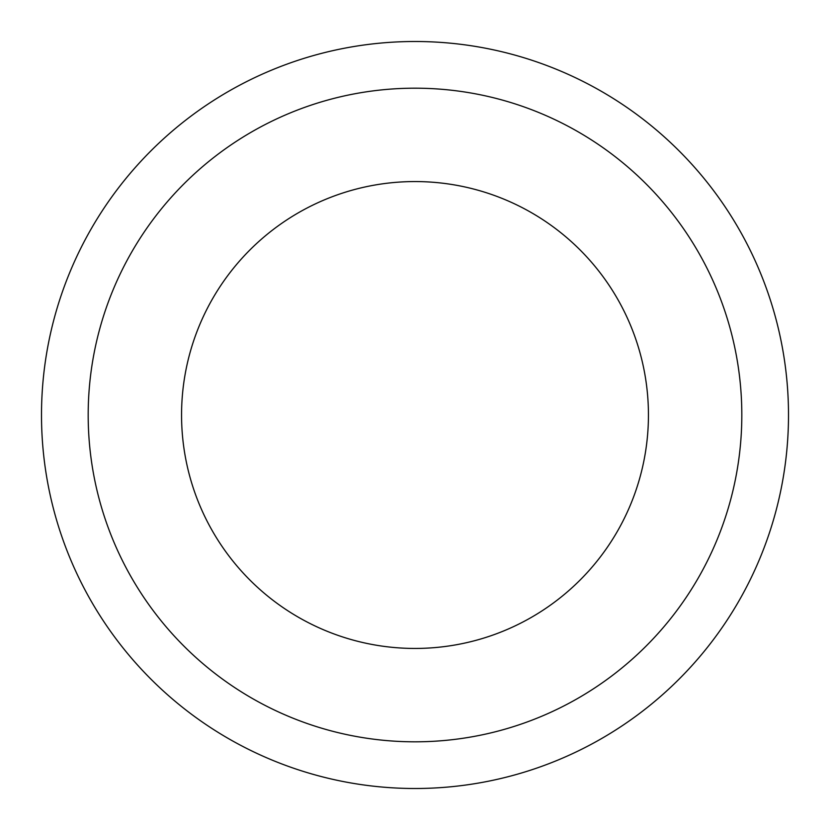 <?xml version="1.0" encoding="UTF-8"?>
<svg xmlns="http://www.w3.org/2000/svg" width="830" height="830" viewBox="0 0 830 830"><rect width="100%" height="100%" fill="white"/><g stroke="black" fill="none" stroke-linecap="round" stroke-linejoin="round"><path stroke-width="0.62" stroke-dasharray="4.15 3.11" d="M415 181.563A233.438 233.438 0 0 0 212.833 531.719A233.438 233.438 0 0 0 617.167 531.719A233.438 233.438 0 0 0 415 181.563M415 88.188A326.812 326.812 0 0 0 131.97 578.406A326.812 326.812 0 0 0 698.03 578.406A326.812 326.812 0 0 0 415 88.188M415 41.5A373.5 373.5 0 0 0 91.539 601.75A373.5 373.5 0 0 0 738.461 601.75A373.5 373.5 0 0 0 415 41.5"/><path stroke-width="1.25" d="M415 41.5A373.5 373.5 0 0 0 91.539 601.75A373.5 373.5 0 0 0 738.461 601.75A373.5 373.5 0 0 0 415 41.5M415 88.188A326.812 326.812 0 0 0 131.97 578.406A326.812 326.812 0 0 0 698.03 578.406A326.812 326.812 0 0 0 415 88.188M415 181.563A233.438 233.438 0 0 0 212.833 531.719A233.438 233.438 0 0 0 617.167 531.719A233.438 233.438 0 0 0 415 181.563"/></g></svg>
